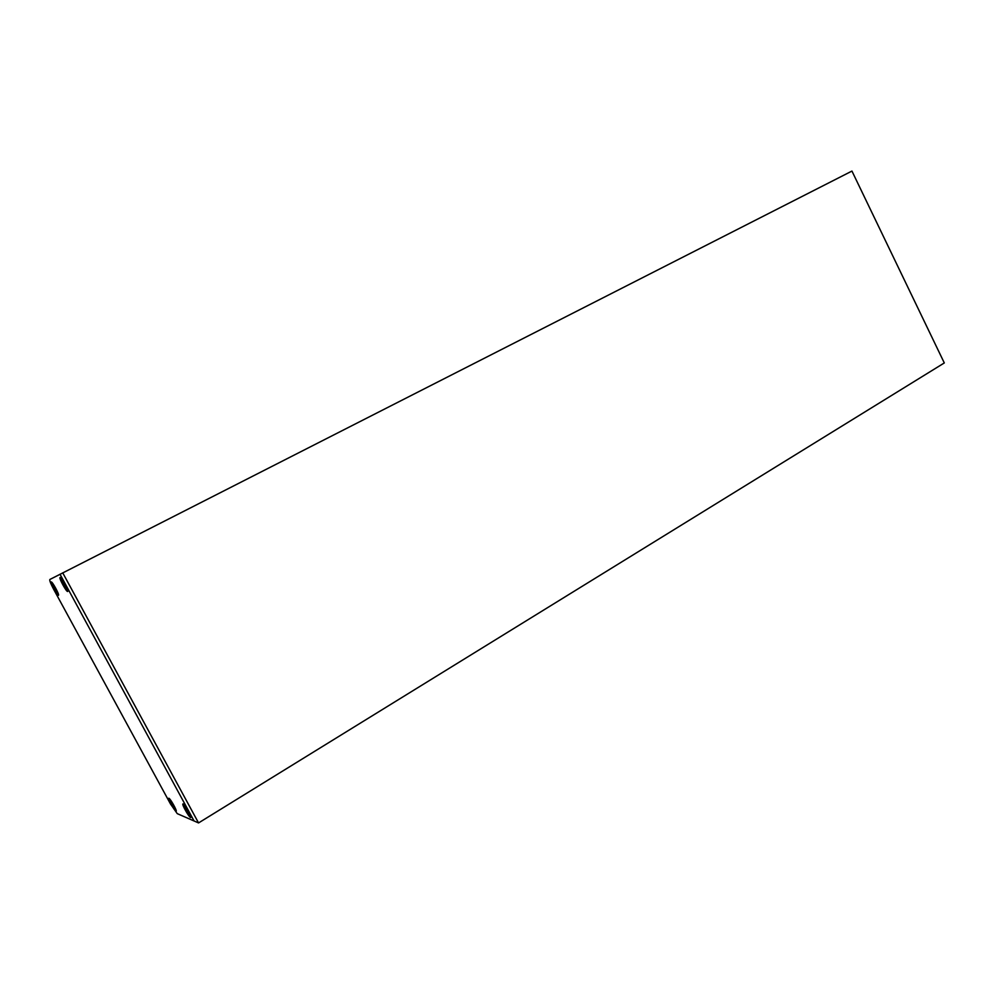<?xml version="1.0" encoding="UTF-8"?>
<svg xmlns="http://www.w3.org/2000/svg" width="994" height="994" viewBox="0 0 994 994"><rect width="100%" height="100%" fill="white"/><g stroke="black" fill="none" stroke-linecap="round" stroke-linejoin="round"><path stroke-width="1.49" d="M54.161 586.286L52.52 584.41L53.179 586.746L57.105 592.834L54.161 586.286M51.34 582.236L51.34 582.236C50.085 582.484 57.329 595.779 58.286 595.008L58.298 595.008C59.565 594.772 52.247 581.366 51.34 582.236L51.589 582.099M54.136 586.249L53.179 586.746M56.434 590.461L55.465 590.945M64.535 586.945L66.275 588.908L65.629 586.46L61.479 580.074L64.535 586.945L65.592 586.398M60.236 577.8L60.236 577.8C58.882 578.098 66.449 592.014 67.517 591.182L67.53 591.182C68.897 590.908 61.255 576.868 60.236 577.8L60.51 577.663M63.194 581.999L62.137 582.534M187.133 812.508L189.158 815.018L188.86 813.241L184.486 806.432L187.133 812.508L188.127 811.899M183.281 804.221L183.095 804.208C181.852 804.457 188.736 816.782 190.351 817.23L190.562 817.242C191.817 817.018 184.859 804.568 183.281 804.221M185.567 807.762L184.797 808.234M172.099 803.028L170.185 800.655L170.521 802.382L174.658 808.855L172.099 803.028M169.042 798.53L168.868 798.53C167.725 798.741 174.335 810.582 175.801 810.967L175.988 810.98C177.143 810.793 170.471 798.841 169.042 798.53M171.241 801.959L170.521 802.382M173.664 805.923L172.757 806.482M49.849 579.49C49.414 580.421 50.669 583.652 53.589 589.181L170.471 803.947L177.255 813.639L194.066 820.969L60.013 574.234L194.066 820.969L198.552 822.933L944.3 362.947L851.945 171.067L49.849 579.49M183.132 803.935L182.933 803.935C181.641 804.183 188.823 817.043 190.513 817.503L190.724 817.528C192.028 817.292 184.772 804.308 183.132 803.935M60.087 577.514L60.075 577.514C58.671 577.825 66.561 592.337 67.667 591.467L67.679 591.467C69.108 591.194 61.143 576.532 60.087 577.514M51.191 581.962L51.191 581.962C49.886 582.223 57.428 596.089 58.435 595.282L58.447 595.282C59.764 595.046 52.135 581.055 51.191 581.962M168.893 798.269L168.719 798.257C167.526 798.48 174.41 810.831 175.95 811.241L176.149 811.253C177.342 811.054 170.384 798.592 168.893 798.269M62.721 572.83L198.552 822.933"/></g></svg>
